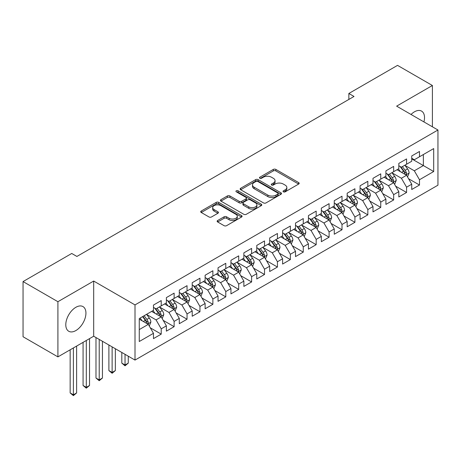 <?xml version="1.0" encoding="UTF-8"?>
<svg xmlns="http://www.w3.org/2000/svg" width="461" height="461" viewBox="0 0 461 461"><rect width="100%" height="100%" fill="white"/><g stroke="black" fill="none" stroke-linecap="round" stroke-linejoin="round"><path stroke-width="0.69" d="M283.417 191.834A1.256 0.726 0 0 0 285.192 191.834L298.659 184.06A1.792 1.037 0 0 0 299.183 183.328A1.792 1.037 0 0 0 298.659 182.596L275.845 169.423A1.792 1.037 0 0 0 273.31 169.423L259.843 177.197A1.256 0.726 0 0 0 259.474 177.71A1.256 0.726 0 0 0 259.843 178.223A1.256 0.726 0 0 0 261.612 178.223L263.358 177.22A5.734 3.313 0 0 1 271.471 177.22L273.373 178.315A5.734 3.313 0 0 1 275.05 180.654A5.734 3.313 0 0 1 273.373 183L271.627 184.002A1.256 0.726 0 0 0 271.258 184.515A1.256 0.726 0 0 0 271.627 185.028A1.256 0.726 0 0 0 273.402 185.028L275.148 184.025A5.734 3.313 0 0 1 283.256 184.025L285.157 185.12A5.734 3.313 0 0 1 286.84 187.46A5.734 3.313 0 0 1 285.157 189.805L283.417 190.808A1.256 0.726 0 0 0 283.048 191.321A1.256 0.726 0 0 0 283.417 191.834L283.417 190.808M75.863 330.56A14.245 8.223 120 0 0 85.17 318.004A14.245 8.223 120 0 0 82.986 306.594A14.245 8.223 120 0 0 75.863 307.297A14.245 8.223 120 0 0 66.557 319.848A14.245 8.223 120 0 0 68.741 331.263A14.245 8.223 120 0 0 75.863 330.56M423.924 121.911A14.245 8.223 120 0 0 421.573 111.113A14.245 8.223 120 0 0 414.451 111.816A14.245 8.223 120 0 0 411.039 114.472M217.661 220.502A1.792 1.037 0 0 0 217.137 221.234A1.792 1.037 0 0 0 217.661 221.966L224.063 225.66A1.792 1.037 0 0 0 226.599 225.66L241.558 217.027A1.792 1.037 0 0 0 242.083 216.295A1.792 1.037 0 0 0 241.558 215.564L218.739 202.391A1.792 1.037 0 0 0 216.203 202.391L201.25 211.029A1.792 1.037 0 0 0 200.725 211.76A1.792 1.037 0 0 0 201.25 212.492L208.983 216.952A1.792 1.037 0 0 0 211.518 216.952L217.915 213.259A1.792 1.037 0 0 0 218.439 212.527A1.792 1.037 0 0 0 217.915 211.795L214.083 209.582A4.794 2.766 0 0 1 212.677 207.623A4.794 2.766 0 0 1 215.639 205.064A4.794 2.766 0 0 1 220.865 205.664L235.882 214.336A4.794 2.766 0 0 1 237.288 216.295A4.794 2.766 0 0 1 234.326 218.854A4.794 2.766 0 0 1 229.105 218.255L226.599 216.808A1.792 1.037 0 0 0 224.063 216.808L217.661 220.502L217.661 221.966M57.913 301.707L57.913 356.877L93.687 336.225L93.687 281.054L57.913 301.707L23.05 281.573L71.732 253.469L76.901 256.449L354.013 96.458L348.85 93.479L348.85 99.443M93.687 281.054L135.01 304.911L437.95 130.008L437.95 185.178L135.01 360.081L135.01 304.911M432.395 126.804L432.395 85.498L396.627 106.151L437.95 130.008M432.395 85.498L397.532 65.37L348.85 93.479M263.485 202.903A1.792 1.037 0 0 0 266.02 202.903L280.974 194.265A1.792 1.037 0 0 0 281.498 193.534A1.792 1.037 0 0 0 280.974 192.802L258.16 179.634A1.792 1.037 0 0 0 255.625 179.634L240.671 188.267A1.792 1.037 0 0 0 240.146 188.998A1.792 1.037 0 0 0 240.671 189.73L263.485 202.903M236.798 192.104A1.256 0.726 0 0 1 238.072 192.283L238.072 190.791L261.266 204.183A1.792 1.037 0 0 1 261.79 204.915A1.792 1.037 0 0 1 261.266 205.646L246.307 214.284A1.792 1.037 0 0 1 243.777 214.284L220.957 201.111L220.957 199.648A1.792 1.037 0 0 0 220.433 200.379A1.792 1.037 0 0 0 220.957 201.111M220.957 199.648L227.359 195.954A1.792 1.037 0 0 1 229.895 195.954L239.15 201.296A1.792 1.037 0 0 0 241.685 201.296L245.926 198.841A1.792 1.037 0 0 0 246.456 198.109A1.792 1.037 0 0 0 245.926 197.377L236.297 191.816A1.256 0.726 0 0 1 235.928 191.303A1.256 0.726 0 0 1 236.7 190.635A1.256 0.726 0 0 1 238.072 190.791M411.736 158.861L423.359 165.568L423.359 154.539L433.692 148.575L419.487 156.775L419.487 151.479L411.736 155.951L411.736 161.246L406.573 164.231L406.573 158.936L398.823 163.407L398.823 168.703L393.659 171.682L393.659 166.392L385.909 170.864L385.909 176.16L380.746 179.139L380.746 173.843L372.995 178.321L372.995 183.611L367.832 186.596L367.832 181.3L360.081 185.777L360.081 191.067L354.918 194.052L354.918 188.756L347.168 193.228L347.168 198.524L342.004 201.503L342.004 196.213L334.26 200.685L334.26 205.981L329.091 208.96L329.091 203.67L321.346 208.142L321.346 213.431L316.177 216.416L316.177 211.121L308.432 215.598L308.432 220.888L303.263 223.873L303.263 218.577L295.518 223.049L295.518 228.345L290.355 231.324L290.355 226.034L282.605 230.506L282.605 235.802L277.441 238.781L277.441 233.491L269.691 237.962L269.691 243.252L264.528 246.237L264.528 240.942L256.777 245.419L256.777 250.709L251.614 253.694L251.614 248.398L243.863 252.87L243.863 258.166L238.7 261.151L238.7 255.855L230.949 260.327L230.949 265.622L225.786 268.602L225.786 263.312L218.041 267.783L218.041 273.079L212.873 276.058L212.873 270.763L205.128 275.24L205.128 280.53L199.959 283.515L199.959 278.219L192.214 282.697L192.214 287.987L187.045 290.972L187.045 285.676L179.3 290.148L179.3 295.443L174.131 298.423L174.131 293.133L166.386 297.604L166.386 302.9L161.223 305.879L161.223 300.589L153.473 305.061L153.473 310.351L139.268 318.557L139.268 341.515L153.473 333.315L148.309 324.371L139.268 319.15M433.692 148.575L433.692 171.532L419.487 179.738L414.318 170.789L404.954 165.384M408.573 178.73L419.487 185.028L419.487 179.738M419.487 185.028L411.736 189.5L411.736 184.21L406.573 187.189L401.404 178.246L392.046 172.84M395.659 186.186L406.573 192.485L406.573 187.189M406.573 192.485L398.823 196.956L398.823 191.667L393.659 194.646L388.49 185.702L379.132 180.297M382.745 193.643L393.659 199.941L393.659 194.646M393.659 199.941L385.909 204.413L385.909 199.117L380.746 202.102L375.577 193.153L366.218 187.748M369.831 201.094L380.746 207.398L380.746 202.102M380.746 207.398L372.995 211.87L372.995 206.574L367.832 209.559L362.669 200.61L353.305 195.205M356.918 208.551L367.832 214.849L367.832 209.559M367.832 214.849L360.081 219.327L360.081 214.031L354.918 217.01L349.755 208.067L340.391 202.661M344.004 216.007L354.918 222.306L354.918 217.01M354.918 222.306L347.168 226.777L347.168 221.487L342.004 224.467L336.841 215.523L327.477 210.118M331.096 223.464L342.004 229.762L342.004 224.467M342.004 229.762L334.26 234.234L334.26 228.944L329.091 231.923L323.927 222.974L314.563 217.569M318.182 230.915L329.091 237.219L329.091 231.923M329.091 237.219L321.346 241.691L321.346 236.395L316.177 239.38L311.014 230.431L301.65 225.026M305.268 238.372L316.177 244.67L316.177 239.38M316.177 244.67L308.432 249.147L308.432 243.852L303.263 246.837L298.1 237.888L288.736 232.482M292.355 245.828L303.263 252.127L303.263 246.837M303.263 252.127L295.518 256.598L295.518 251.308L290.355 254.288L285.186 245.344L275.828 239.939M279.441 253.285L290.355 259.583L290.355 254.288M290.355 259.583L282.605 264.055L282.605 258.765L277.441 261.744L272.272 252.801L262.914 247.396M266.527 260.736L277.441 267.04L277.441 261.744M277.441 267.04L269.691 271.512L269.691 266.216L264.528 269.201L259.359 260.252L250 254.847M253.613 268.193L264.528 274.491L264.528 269.201M264.528 274.491L256.777 278.968L256.777 273.673L251.614 276.658L246.451 267.708L237.087 262.303M240.7 275.649L251.614 281.948L251.614 276.658M251.614 281.948L243.863 286.419L243.863 281.129L238.7 284.109L233.537 275.165L224.173 269.76M227.786 283.106L238.7 289.404L238.7 284.109M238.7 289.404L230.949 293.876L230.949 288.586L225.786 291.565L220.623 282.622L211.259 277.217M214.878 290.563L225.786 296.861L225.786 291.565M225.786 296.861L218.041 301.333L218.041 296.037L212.873 299.022L207.709 290.073L198.345 284.668M201.964 298.013L212.873 304.318L212.873 299.022M212.873 304.318L205.128 308.789L205.128 303.494L199.959 306.479L194.796 297.529L185.431 292.124M189.05 305.47L199.959 311.769L199.959 306.479M199.959 311.769L192.214 316.246L192.214 310.95L187.045 313.929L181.882 304.986L172.518 299.581M176.137 312.927L187.045 319.225L187.045 313.929M187.045 319.225L179.3 323.697L179.3 318.407L174.131 321.386L168.968 312.443L159.604 307.038M163.223 320.383L174.131 326.682L174.131 321.386M174.131 326.682L166.386 331.154L166.386 325.864L161.223 328.843L156.054 319.894L146.696 314.488M150.309 327.834L161.223 334.139L161.223 328.843M161.223 334.139L153.473 338.61L153.473 333.315M153.473 307.372L156.054 308.864L161.223 305.879M139.268 329.586L148.309 324.371M166.386 299.915L168.968 301.408L174.131 298.423M156.054 319.894L161.223 316.914L151.663 311.4M166.386 325.864L161.223 316.914M179.3 292.458L181.882 293.951L187.045 290.972M168.968 312.443L174.131 309.458L164.577 303.943M179.3 318.407L174.131 309.458M192.214 285.007L194.796 286.494L199.959 283.515M181.882 304.986L187.045 302.001L177.491 296.486M192.214 310.95L187.045 302.001M205.128 277.551L207.709 279.043L212.873 276.058M194.796 297.529L199.959 294.55L190.405 289.03M205.128 303.494L199.959 294.55M218.041 270.094L220.623 271.587L225.786 268.602M207.709 290.073L212.873 287.094L203.318 281.573M218.041 296.037L212.873 287.094M230.949 262.637L233.537 264.13L238.7 261.151M220.623 282.622L225.786 279.637L216.232 274.122M230.949 288.586L225.786 279.637M243.863 255.187L246.451 256.673L251.614 253.694M233.537 275.165L238.7 272.18L229.146 266.665M243.863 281.129L238.7 272.18M256.777 247.73L259.359 249.222L264.528 246.237M246.451 267.708L251.614 264.729L242.06 259.209M256.777 273.673L251.614 264.729M269.691 240.273L272.272 241.766L277.441 238.781M259.359 260.252L264.528 257.273L254.968 251.752M269.691 266.216L264.528 257.273M282.605 232.817L285.186 234.309L290.355 231.324M272.272 252.801L277.441 249.816L267.881 244.301M282.605 258.765L277.441 249.816M295.518 225.36L298.1 226.852L303.263 223.873M285.186 245.344L290.355 242.359L280.795 236.845M295.518 251.308L290.355 242.359M308.432 217.909L311.014 219.396L316.177 216.416M298.1 237.888L303.263 234.908L293.709 229.388M308.432 243.852L303.263 234.908M321.346 210.452L323.927 211.945L329.091 208.96M311.014 230.431L316.177 227.452L306.623 221.931M321.346 236.395L316.177 227.452M334.26 202.996L336.841 204.488L342.004 201.503M323.927 222.974L329.091 219.995L319.536 214.48M334.26 228.944L329.091 219.995M347.168 195.539L349.755 197.031L354.918 194.052M336.841 215.523L342.004 212.538L332.45 207.024M347.168 221.487L342.004 212.538M360.081 188.088L362.669 189.575L367.832 186.596M349.755 208.067L354.918 205.082L345.364 199.567M360.081 214.031L354.918 205.082M372.995 180.631L375.577 182.124L380.746 179.139M362.669 200.61L367.832 197.631L358.278 192.11M372.995 206.574L367.832 197.631M385.909 173.175L388.49 174.667L393.659 171.682M375.577 193.153L380.746 190.174L371.191 184.654M385.909 199.117L380.746 190.174M398.823 165.718L401.404 167.21L406.573 164.231M388.49 185.702L393.659 182.717L384.099 177.203M398.823 191.667L393.659 182.717M411.736 158.267L414.318 159.754L419.487 156.775M401.404 178.246L406.573 175.261L397.013 169.746M411.736 184.21L406.573 175.261M23.05 281.573L23.05 336.743L57.913 356.877M93.687 336.225L135.01 360.081M414.318 170.789L423.359 165.568L433.692 171.532M283.918 192.012L285.157 191.298A5.734 3.313 0 0 0 286.84 188.952L286.84 187.46M275.05 180.654L275.05 182.147A5.734 3.313 0 0 1 273.373 184.492L272.128 185.207M298.636 184.072L275.845 170.916A1.792 1.037 0 0 0 273.31 170.916L260.344 178.401M280.951 194.283L258.16 181.121A1.792 1.037 0 0 0 255.625 181.121L240.694 189.742M277.804 194.046A1.256 0.726 0 0 0 278.173 193.534A1.256 0.726 0 0 0 277.804 193.026L257.78 181.461A1.256 0.726 0 0 0 256.005 181.461L254.167 182.521A5.734 3.313 0 0 0 252.49 184.867A5.734 3.313 0 0 0 254.167 187.206L267.858 195.107A5.734 3.313 0 0 0 275.972 195.107L277.804 194.046L277.804 195.539A1.256 0.726 0 0 0 278.173 195.026L278.173 193.534M252.49 184.867L252.49 186.353A5.734 3.313 0 0 0 254.167 188.699L254.167 187.206M277.804 195.539L275.972 196.599A5.734 3.313 0 0 1 267.858 196.599L254.167 188.699M220.98 201.123L227.359 197.441L227.359 195.954M246.456 198.109L246.456 199.601A1.792 1.037 0 0 1 245.926 200.333L241.685 202.782A1.792 1.037 0 0 1 239.15 202.782L229.895 197.441A1.792 1.037 0 0 0 227.359 197.441M238.072 192.283L261.243 205.664M248.75 206.839A4.794 2.766 0 0 0 253.976 207.438A4.794 2.766 0 0 0 256.933 204.88A4.794 2.766 0 0 0 255.532 202.921L250.237 199.867A1.792 1.037 0 0 0 247.701 199.867L243.46 202.316A1.792 1.037 0 0 0 242.93 203.047A1.792 1.037 0 0 0 243.46 203.779L248.75 206.839L248.75 208.326A4.794 2.766 0 0 0 253.976 208.925A4.794 2.766 0 0 0 256.933 206.372L256.933 204.88M242.93 203.047L242.93 204.54A1.792 1.037 0 0 0 243.46 205.272L243.46 203.779M248.75 208.326L243.46 205.272M237.288 216.295L237.288 217.788A4.794 2.766 0 0 1 234.326 220.346A4.794 2.766 0 0 1 229.105 219.741L226.599 218.301A1.792 1.037 0 0 0 224.063 218.301L217.69 221.977M212.677 207.623L212.677 209.115A4.794 2.766 0 0 0 214.083 211.075L214.083 209.582M217.892 213.27L214.083 211.075M241.529 217.039L218.739 203.883A1.792 1.037 0 0 0 216.203 203.883L201.273 212.504M407.524 176.92L409.126 173.013A4.841 2.795 -120 0 0 407.582 168.887L404.839 165.228M400.471 171.74L398.385 168.957M397.411 169.971L397.169 169.654M405.657 174.736L406.406 174.062L406.516 173.215A4.841 2.795 -120 0 0 405.127 170.305L402.384 166.646M400.822 166.87L404.211 171.394A2.466 1.423 60 0 1 404.654 172.143L406.516 173.215M399.969 166.381L403.582 171.204A4.841 2.795 60 0 1 404.965 174.114L405.063 174.391M394.616 184.371L396.212 180.464A4.841 2.795 -120 0 0 394.668 176.344L391.925 172.685M387.557 179.196L385.471 176.413M384.497 177.427L384.255 177.11M392.743 182.193L393.498 181.519L393.602 180.672A4.841 2.795 -120 0 0 392.219 177.762L389.476 174.102M387.908 174.327L391.297 178.851A2.466 1.423 60 0 1 391.741 179.6L393.602 180.672M387.056 173.837L390.669 178.655A4.841 2.795 60 0 1 392.052 181.565L392.15 181.847M381.702 191.828L383.298 187.921A4.841 2.795 -120 0 0 381.754 183.801L379.011 180.142M374.643 186.647L372.557 183.864M371.583 184.884L371.347 184.567M379.835 189.65L380.584 188.97L380.688 188.128A4.841 2.795 -120 0 0 379.305 185.218L376.562 181.553M374.995 181.784L378.383 186.307A2.466 1.423 60 0 1 378.833 187.057L380.688 188.128M374.142 181.294L377.755 186.111A4.841 2.795 60 0 1 379.138 189.022L379.236 189.304M368.788 199.285L370.39 195.378A4.841 2.795 -120 0 0 368.846 191.257L366.097 187.592M361.729 194.104L359.643 191.321M358.67 192.341L358.433 192.024M366.921 197.101L367.671 196.426L367.774 195.585A4.841 2.795 -120 0 0 366.391 192.675L363.648 189.01M362.081 189.24L365.469 193.764A2.466 1.423 60 0 1 365.919 194.513L367.774 195.585M361.228 188.745L364.841 193.568A4.841 2.795 60 0 1 366.224 196.478L366.322 196.761M355.875 206.741L357.477 202.834A4.841 2.795 -120 0 0 355.932 198.714L353.189 195.049M348.816 201.561L346.73 198.777M345.756 199.792L345.52 199.475M354.008 204.557L354.757 203.883L354.861 203.036A4.841 2.795 -120 0 0 353.478 200.126L350.735 196.467M349.167 196.691L352.556 201.215A2.466 1.423 60 0 1 353.005 201.964L354.861 203.036M348.314 196.202L351.927 201.025A4.841 2.795 60 0 1 353.31 203.935L353.408 204.211M342.961 214.192L344.563 210.285A4.841 2.795 -120 0 0 343.019 206.165L340.276 202.506M335.902 209.017L333.816 206.234M332.842 207.248L332.606 206.931M341.094 212.014L341.843 211.34L341.947 210.493A4.841 2.795 -120 0 0 340.564 207.583L337.821 203.923M336.253 204.148L339.642 208.672A2.466 1.423 60 0 1 340.091 209.421L341.947 210.493M335.401 203.658L339.014 208.476A4.841 2.795 60 0 1 340.397 211.386L340.495 211.668M330.047 221.649L331.649 217.742A4.841 2.795 -120 0 0 330.105 213.622L327.362 209.962M322.988 216.474L320.902 213.685M319.928 214.705L319.692 214.388M328.18 219.471L328.929 218.796L329.033 217.949A4.841 2.795 -120 0 0 327.65 215.039L324.907 211.374M323.34 211.605L326.728 216.128A2.466 1.423 60 0 1 327.177 216.877L329.033 217.949M322.493 211.115L326.1 215.932A4.841 2.795 60 0 1 327.489 218.842L327.587 219.125M317.133 229.105L318.735 225.199A4.841 2.795 -120 0 0 317.191 221.078L314.448 217.413M310.074 223.925L307.988 221.142M307.014 222.162L306.778 221.845M315.266 226.921L316.016 226.247L316.125 225.406A4.841 2.795 -120 0 0 314.736 222.496L311.993 218.831M310.426 219.061L313.814 223.585A2.466 1.423 60 0 1 314.264 224.334L316.125 225.406M309.579 218.572L313.186 223.389A4.841 2.795 60 0 1 314.575 226.299L314.673 226.582M304.22 236.562L305.822 232.655A4.841 2.795 -120 0 0 304.277 228.535L301.534 224.87M297.161 231.382L295.08 228.598M294.101 229.613L293.864 229.301M302.353 234.378L303.102 233.704L303.211 232.863A4.841 2.795 -120 0 0 301.822 229.947L299.08 226.288M297.518 226.518L300.9 231.036A2.466 1.423 60 0 1 301.35 231.785L303.211 232.863M296.665 226.023L300.272 230.846A4.841 2.795 60 0 1 301.661 233.756L301.759 234.032M291.306 244.019L292.908 240.112A4.841 2.795 -120 0 0 291.364 235.986L288.621 232.327M284.253 238.838L282.167 236.055M281.187 237.069L280.951 236.752M289.439 241.835L290.188 241.161L290.297 240.314A4.841 2.795 -120 0 0 288.909 237.403L286.166 233.744M284.604 233.969L287.992 238.493A2.466 1.423 60 0 1 288.436 239.242L290.297 240.314M283.751 233.479L287.359 238.297A4.841 2.795 60 0 1 288.747 241.212L288.845 241.489M278.392 251.47L279.994 247.563A4.841 2.795 -120 0 0 278.45 243.443L275.707 239.783M271.339 246.295L269.253 243.512M268.279 244.526L268.037 244.209M276.525 249.292L277.28 248.617L277.384 247.77A4.841 2.795 -120 0 0 275.995 244.86L273.252 241.201M271.69 241.426L275.079 245.949A2.466 1.423 60 0 1 275.522 246.698L277.384 247.77M270.838 240.936L274.451 245.753A4.841 2.795 60 0 1 275.834 248.663L275.932 248.946M265.484 258.926L267.08 255.019A4.841 2.795 -120 0 0 265.536 250.899L262.793 247.234M258.425 253.746L256.339 250.963M255.365 251.983L255.123 251.666M263.611 256.742L264.366 256.068L264.47 255.227A4.841 2.795 -120 0 0 263.087 252.317L260.344 248.652M258.777 248.882L262.165 253.406A2.466 1.423 60 0 1 262.614 254.155L264.47 255.227M257.924 248.393L261.537 253.21A4.841 2.795 60 0 1 262.92 256.12L263.018 256.402M252.57 266.383L254.167 262.476A4.841 2.795 -120 0 0 252.622 258.356L249.879 254.691M245.511 261.203L243.425 258.419M242.451 259.439L242.215 259.122M250.703 264.199L251.452 263.525L251.556 262.684A4.841 2.795 -120 0 0 250.173 259.774L247.43 256.109M245.863 256.339L249.251 260.863A2.466 1.423 60 0 1 249.701 261.606L251.556 262.684M245.01 255.843L248.623 260.667A4.841 2.795 60 0 1 250.006 263.577L250.104 263.859M239.657 273.84L241.259 269.933A4.841 2.795 -120 0 0 239.714 265.807L236.971 262.148M232.598 268.659L230.512 265.876M229.538 266.89L229.301 266.573M237.79 271.656L238.539 270.982L238.642 270.134A4.841 2.795 -120 0 0 237.259 267.224L234.516 263.565M232.949 263.79L236.337 268.314A2.466 1.423 60 0 1 236.787 269.063L238.642 270.134M232.096 263.3L235.709 268.123A4.841 2.795 60 0 1 237.092 271.033L237.19 271.31M226.743 281.291L228.345 277.384A4.841 2.795 -120 0 0 226.8 273.264L224.058 269.604M219.684 276.116L217.598 273.333M216.624 274.347L216.388 274.03M224.876 279.112L225.625 278.438L225.729 277.591A4.841 2.795 -120 0 0 224.346 274.681L221.603 271.022M220.035 271.247L223.424 275.77A2.466 1.423 60 0 1 223.873 276.519L225.729 277.591M219.182 270.757L222.796 275.574A4.841 2.795 60 0 1 224.179 278.484L224.276 278.767M213.829 288.747L215.431 284.84A4.841 2.795 -120 0 0 213.887 280.72L211.144 277.061M206.77 283.567L204.684 280.784M203.71 281.804L203.474 281.487M211.962 286.569L212.711 285.889L212.815 285.048A4.841 2.795 -120 0 0 211.432 282.138L208.689 278.473M207.122 278.703L210.51 283.227A2.466 1.423 60 0 1 210.959 283.976L212.815 285.048M206.274 278.214L209.882 283.031A4.841 2.795 60 0 1 211.265 285.941L211.363 286.223M200.915 296.204L202.517 292.297A4.841 2.795 -120 0 0 200.973 288.177L198.23 284.512M193.856 291.024L191.77 288.24M190.796 289.26L190.56 288.943M199.048 294.02L199.797 293.346L199.907 292.505A4.841 2.795 -120 0 0 198.518 289.594L195.775 285.929M194.208 286.16L197.596 290.684A2.466 1.423 60 0 1 198.046 291.433L199.907 292.505M193.361 285.664L196.968 290.488A4.841 2.795 60 0 1 198.357 293.398L198.455 293.68M125.04 354.325L125.04 364.985L128.267 363.124L128.267 356.192M128.267 363.124L125.04 365.809L121.808 363.124L121.808 352.463M121.808 363.124L125.04 364.985L125.04 365.809M188.002 303.661L189.604 299.754A4.841 2.795 -120 0 0 188.059 295.634L185.316 291.969M180.943 298.48L178.856 295.697M177.883 296.711L177.646 296.394M186.135 301.477L186.884 300.803L186.993 299.955A4.841 2.795 -120 0 0 185.604 297.045L182.861 293.386M181.294 293.611L184.682 298.134A2.466 1.423 60 0 1 185.132 298.884L186.993 299.955M180.447 293.121L184.054 297.944A4.841 2.795 60 0 1 185.443 300.854L185.541 301.131M112.127 346.868L112.127 372.442L115.354 370.581L115.354 348.735M115.354 370.581L112.127 373.266L108.894 370.581L108.894 345.007M108.894 370.581L112.127 372.442L112.127 373.266M175.088 311.112L176.69 307.205A4.841 2.795 -120 0 0 175.145 303.084L172.402 299.425M168.029 305.937L165.948 303.154M164.969 304.168L164.733 303.851M173.221 308.933L173.97 308.259L174.079 307.412A4.841 2.795 -120 0 0 172.691 304.502L169.948 300.843M168.386 301.068L171.774 305.591A2.466 1.423 60 0 1 172.218 306.34L174.079 307.412M167.533 300.578L171.14 305.395A4.841 2.795 60 0 1 172.529 308.311L172.627 308.588M99.213 339.417L99.213 379.899L102.44 378.037L102.44 341.278M102.44 378.037L99.213 380.717L95.986 378.037L95.986 337.55M95.986 378.037L99.213 379.899L99.213 380.717M162.174 318.568L163.776 314.661A4.841 2.795 -120 0 0 162.232 310.541L159.489 306.882M155.121 313.394L153.035 310.61M152.055 311.624L151.819 311.308M160.307 316.39L161.056 315.716L161.166 314.869A4.841 2.795 -120 0 0 159.777 311.959L157.034 308.294M155.472 308.524L158.861 313.048A2.466 1.423 60 0 1 159.304 313.797L161.166 314.869M154.619 308.034L158.232 312.852A4.841 2.795 60 0 1 159.615 315.762L159.713 316.044M86.299 340.489L86.299 387.355L89.526 385.488L89.526 338.622M89.526 385.488L86.299 388.174L83.072 385.488L83.072 342.35M83.072 385.488L86.299 387.355L86.299 388.174M149.266 326.025L150.862 322.118A4.841 2.795 -120 0 0 149.318 317.998L146.575 314.333M142.207 320.844L140.121 318.061M147.393 323.841L148.148 323.167L148.252 322.325A4.841 2.795 -120 0 0 146.869 319.415L144.12 315.75M142.91 316.453L145.947 320.504A2.466 1.423 60 0 1 146.391 321.254L148.252 322.325M142.576 316.644L145.319 320.309A4.841 2.795 60 0 1 146.702 323.219L146.8 323.501M73.385 347.946L73.385 394.812L76.612 392.945L76.612 346.078M76.612 392.945L73.385 395.63L70.158 392.945L70.158 349.807M70.158 392.945L73.385 394.812L73.385 395.63M285.157 191.298L285.157 189.805M271.627 185.028L271.627 184.002M273.373 184.492L273.373 183M259.843 178.223L259.843 177.197M273.31 170.916L273.31 169.423M275.845 170.916L275.845 169.423M298.659 184.06L298.659 182.596M240.671 189.73L240.671 188.267M255.625 181.121L255.625 179.634M258.16 181.121L258.16 179.634M280.974 194.265L280.974 192.802M267.858 196.599L267.858 195.107M275.972 196.599L275.972 195.107M229.895 197.441L229.895 195.954M239.15 202.782L239.15 201.296M241.685 202.782L241.685 201.296M245.926 200.333L245.926 198.841M261.266 205.646L261.266 204.183M224.063 218.301L224.063 216.808M226.599 218.301L226.599 216.808M229.105 219.741L229.105 218.255M217.915 213.259L217.915 211.795M201.25 212.492L201.25 211.029M216.203 203.883L216.203 202.391M218.739 203.883L218.739 202.391M241.558 217.027L241.558 215.564M405.962 174.915L409.097 173.106M405.127 170.305L407.582 168.887M401.56 172.368L403.582 171.204M393.049 182.366L396.183 180.562M392.219 177.762L394.668 176.344M388.646 179.825L390.669 178.655M380.141 189.823L383.27 188.013M379.305 185.218L381.754 183.801M375.732 187.281L377.755 186.111M367.227 197.279L370.356 195.47M366.391 192.675L368.846 191.257M362.819 194.732L364.841 193.568M354.313 204.736L357.442 202.926M353.478 200.126L355.932 198.714M349.905 202.189L351.927 201.025M341.399 212.187L344.528 210.383M340.564 207.583L343.019 206.165M336.991 209.646L339.014 208.476M328.486 219.643L331.615 217.834M327.65 215.039L330.105 213.622M324.077 217.102L326.1 215.932M315.572 227.1L318.701 225.291M314.736 222.496L317.191 221.078M311.163 224.553L313.186 223.389M302.658 234.557L305.793 232.747M301.822 229.947L304.277 228.535M298.255 232.01L300.272 230.846M289.744 242.008L292.879 240.204M288.909 237.403L291.364 235.986M285.342 239.466L287.359 238.297M276.831 249.464L279.965 247.661M275.995 244.86L278.45 243.443M272.428 246.923L274.451 245.753M263.917 256.921L267.052 255.112M263.087 252.317L265.536 250.899M259.514 254.38L261.537 253.21M251.009 264.378L254.138 262.568M250.173 259.774L252.622 258.356M246.6 261.831L248.623 260.667M238.095 271.834L241.224 270.025M237.259 267.224L239.714 265.807M233.687 269.287L235.709 268.123M225.181 279.285L228.31 277.482M224.346 274.681L226.8 273.264M220.773 276.744L222.796 275.574M212.267 286.742L215.396 284.933M211.432 282.138L213.887 280.72M207.859 284.201L209.882 283.031M199.354 294.199L202.483 292.389M198.518 289.594L200.973 288.177M194.945 291.652L196.968 290.488M186.44 301.655L189.569 299.846M185.604 297.045L188.059 295.634M182.032 299.108L184.054 297.944M173.526 309.106L176.661 307.303M172.691 304.502L175.145 303.084M169.124 306.565L171.14 305.395M160.612 316.563L163.747 314.754M159.777 311.959L162.232 310.541M156.21 314.022L158.232 312.852M147.699 324.02L150.833 322.21M146.869 319.415L149.318 317.998M143.296 321.473L145.319 320.309"/></g></svg>
